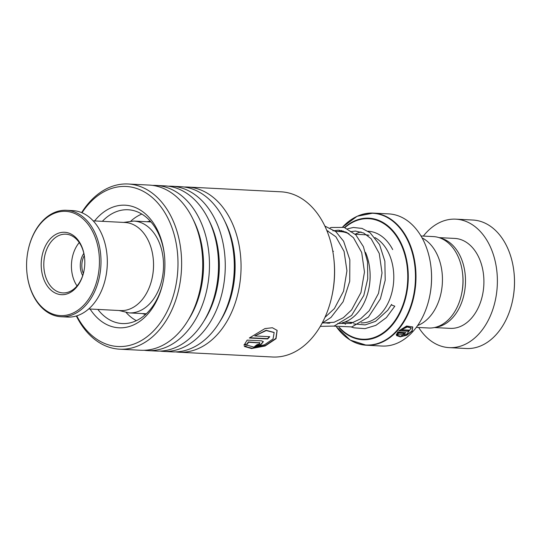 <?xml version="1.0" encoding="UTF-8"?>
<svg xmlns="http://www.w3.org/2000/svg" width="541" height="541" viewBox="0 0 541 541"><rect width="100%" height="100%" fill="white"/><g stroke="black" fill="none" stroke-linecap="round" stroke-linejoin="round"><path stroke-width="0.81" d="M420.979 235.964L433.368 236.593A45.762 31.905 92.9 0 1 456.942 254.169A45.762 31.905 92.9 0 1 462.562 273.225A45.762 31.905 92.9 0 1 461.473 294.534A45.762 31.905 92.9 0 1 428.695 327.995L416.306 327.366M349.053 233.834A45.978 32.054 -87.1 0 0 340.357 231.622L335.521 231.372M336.495 326.947L350.155 340.066L366.426 345.239L381.993 346.037A66.158 46.12 -87.1 0 0 429.385 297.651A66.158 46.12 -87.1 0 0 430.954 266.855A66.158 46.12 -87.1 0 0 422.832 239.298A66.158 46.12 -87.1 0 0 388.756 213.891L373.182 213.093A66.158 46.12 92.9 0 1 407.265 238.5A66.158 46.12 92.9 0 1 410.125 309.222A66.158 46.12 92.9 0 1 366.426 345.239A66.158 46.12 92.9 0 1 348.005 338.585M422.088 237.898A45.944 32.027 92.9 0 1 436.384 252.999A45.944 32.027 92.9 0 1 417.605 325.554M430.954 266.855L431.008 267.281A64.318 44.842 92.9 0 1 429.473 297.225L429.385 297.651M404.093 333.412L398.406 333.107L398.102 334.142L396.384 334.811L397.797 331.931L405.892 332.722L401.76 335.44A66.158 46.12 92.9 0 0 402.862 334.433C404.073 334.135 404.431 333.783 403.944 333.384L398.264 332.803L397.96 333.838L396.249 334.507M396.526 335.555L398.257 334.906L406.534 334.507L411.214 328.002L407.258 327.001L401.523 329.719L409.037 330.098A66.158 46.12 92.9 0 1 408.015 331.268L398.839 330.801L406.643 326.027L412.736 326.967L412.154 331.173L406.852 335.21L400.225 336.84L396.526 335.555M342.068 322.869A45.978 32.054 -87.1 0 0 368.59 289.834A45.978 32.054 -87.1 0 0 369.686 268.431A45.978 32.054 -87.1 0 0 365.52 252.417M369.686 268.431L369.733 268.863A44.139 30.769 92.9 0 1 368.685 289.408L368.59 289.834M462.562 273.225L462.677 274.219A41.535 28.957 92.9 0 1 461.683 293.553L461.473 294.534M411.126 327.873L407.082 326.737L401.523 329.719M408.658 330.078A65.792 45.87 92.9 0 1 407.867 330.984L399.143 330.537M412.648 326.845L411.992 330.903L406.967 334.784L400.563 336.502L396.587 335.535M405.797 332.587L402.125 335.116M418.673 327.481A64.318 44.842 -87.1 0 0 449.192 347.633L466.301 348.505A64.318 44.842 -87.1 0 0 512.368 301.465A64.318 44.842 -87.1 0 0 513.903 271.521A64.318 44.842 -87.1 0 0 506.004 244.728A64.318 44.842 -87.1 0 0 472.868 220.031L455.765 219.159A64.318 44.842 -87.1 0 0 423.346 236.086M435.606 327.278A45.025 31.392 -87.1 0 0 462.386 300.417A45.025 31.392 -87.1 0 0 459.552 254.777A45.025 31.392 -87.1 0 0 440.171 238.02M434.423 327.555L450.18 328.36A45.025 31.392 -87.1 0 0 479.921 303.846A45.025 31.392 -87.1 0 0 477.974 255.717A45.025 31.392 -87.1 0 0 454.778 238.425L439.022 237.621M449.192 347.633A64.318 44.842 -87.1 0 0 491.681 312.617A64.318 44.842 -87.1 0 0 488.895 243.856A64.318 44.842 -87.1 0 0 455.765 219.159M513.903 271.521L513.95 271.954A62.486 43.564 92.9 0 1 512.462 301.039L512.368 301.465M82.705 275.639A16.724 11.659 92.9 0 1 83.841 253.391M84.288 255.609A15.621 10.888 -87.1 0 0 83.368 273.476M153.137 257.793L153.164 258.05A43.003 29.978 92.9 0 1 152.143 278.074L152.082 278.324A44.105 30.749 -87.1 0 0 153.137 257.793A44.105 30.749 -87.1 0 0 142.736 231.954A44.105 30.749 -87.1 0 0 124.998 222.486L93.194 220.856M88.69 308.952L120.494 310.581A44.105 30.749 -87.1 0 0 152.082 278.324M39.358 304.394A52.193 36.389 -87.1 0 0 90.726 295.826A52.193 36.389 -87.1 0 0 86.661 222.561A52.193 36.389 -87.1 0 0 28.294 249.523A52.193 36.389 -87.1 0 0 27.05 273.82A52.193 36.389 -87.1 0 0 39.358 304.394M28.294 249.523L28.348 249.266A53.295 37.153 92.9 0 1 66.523 210.293A53.295 37.153 92.9 0 1 87.953 221.736A53.295 37.153 92.9 0 1 98.212 281.895A53.295 37.153 92.9 0 1 61.079 316.742A53.295 37.153 92.9 0 1 39.642 305.3A53.295 37.153 92.9 0 1 27.077 274.077L27.05 273.82M106.834 253.283L106.861 253.54A52.193 36.389 92.9 0 1 105.623 277.837L105.563 278.094A53.295 37.153 -87.1 0 0 106.834 253.283A53.295 37.153 -87.1 0 0 94.269 222.06A53.295 37.153 -87.1 0 0 72.839 210.618L66.523 210.293M61.079 316.742L67.395 317.067A53.295 37.153 -87.1 0 0 105.563 278.094M48.852 287.968A31.243 21.782 92.9 0 1 46.418 244.113A31.243 21.782 92.9 0 1 77.167 238.987A31.243 21.782 92.9 0 1 84.531 257.286A31.243 21.782 92.9 0 1 83.787 271.832A31.243 21.782 92.9 0 1 48.852 287.968M84.558 257.509A29.403 20.497 -87.1 0 0 77.654 240.495A29.403 20.497 -87.1 0 0 65.826 234.179A29.403 20.497 -87.1 0 0 45.336 253.404A29.403 20.497 -87.1 0 0 50.996 286.595A29.403 20.497 -87.1 0 0 62.824 292.911A29.403 20.497 -87.1 0 0 83.835 271.616M79.25 242.578A29.403 20.497 -87.1 0 0 77.032 285.925M179.105 352.218L272.569 356.999A82.699 57.657 -87.1 0 0 331.802 296.522A82.699 57.657 -87.1 0 0 333.77 258.023A82.699 57.657 -87.1 0 0 325.31 227.037A82.699 57.657 -87.1 0 0 281.016 191.818L187.551 187.037A82.699 57.657 92.9 0 1 231.846 222.263A82.699 57.657 92.9 0 1 232.975 309.107A82.699 57.657 92.9 0 1 179.105 352.218A82.699 57.657 92.9 0 1 175.737 351.907M76.748 315.856A80.129 55.858 -87.1 0 0 153.624 330.855A80.129 55.858 -87.1 0 0 169.062 220.6A80.129 55.858 -87.1 0 0 82.016 212.775M81.63 212.613A82.699 57.657 92.9 0 1 128.122 184.001A82.699 57.657 92.9 0 1 172.417 219.22A82.699 57.657 92.9 0 1 173.546 306.071A82.699 57.657 92.9 0 1 119.676 349.182A82.699 57.657 92.9 0 1 76.342 315.978M94.587 220.931A61.383 42.793 92.9 0 1 158.067 231.338A61.383 42.793 92.9 0 1 164.349 254.331A61.383 42.793 92.9 0 1 162.882 282.909A61.383 42.793 92.9 0 1 130.99 325.966A61.383 42.793 92.9 0 1 90.083 309.026M97.853 309.425A56.967 39.716 -87.1 0 0 122.307 323.552A56.967 39.716 -87.1 0 0 162.997 282.388M164.403 254.865A56.967 39.716 -87.1 0 0 158.635 234.03A56.967 39.716 -87.1 0 0 128.122 209.759A56.967 39.716 -87.1 0 0 102.357 221.323M184.163 187.01A82.699 57.657 92.9 0 1 187.551 187.037M168.379 186.199A82.699 57.657 92.9 0 1 171.761 186.232L180.795 186.692A82.699 57.657 92.9 0 1 225.097 221.918A82.699 57.657 92.9 0 1 233.55 252.897A82.699 57.657 92.9 0 1 231.582 291.396A82.699 57.657 92.9 0 1 172.349 351.873L163.314 351.413A82.699 57.657 92.9 0 1 159.947 351.095M171.761 186.232A82.699 57.657 92.9 0 1 216.055 221.452A82.699 57.657 92.9 0 1 217.184 308.302A82.699 57.657 92.9 0 1 163.314 351.413M152.589 185.394A82.699 57.657 92.9 0 1 155.97 185.428L165.005 185.888A82.699 57.657 92.9 0 1 209.306 221.107A82.699 57.657 92.9 0 1 217.759 252.092A82.699 57.657 92.9 0 1 215.791 290.591A82.699 57.657 92.9 0 1 156.559 351.068L147.524 350.609A82.699 57.657 92.9 0 1 144.156 350.291M155.97 185.428A82.699 57.657 92.9 0 1 200.265 220.647A82.699 57.657 92.9 0 1 201.394 307.491A82.699 57.657 92.9 0 1 147.524 350.609M128.122 184.001L149.221 185.076A82.699 57.657 92.9 0 1 193.516 220.302A82.699 57.657 92.9 0 1 201.976 251.281A82.699 57.657 92.9 0 1 200.008 289.78A82.699 57.657 92.9 0 1 140.775 350.257L119.676 349.182M259.842 342.947L248.292 342.243L247.568 344.069L244.052 345.192L247.169 340.106L261.58 340.844L263.345 341.682L260.769 344.854L254.77 346.328A82.699 57.657 92.9 0 0 257.09 344.644C259.552 344.137 260.309 343.528 259.362 342.811L248.163 341.932L247.453 343.745L243.944 344.86M244.255 346.423L247.798 345.374L253.77 347.065L264.434 344.827L273.043 338.984L274.159 332.553L266.233 330.551L254.757 335.934L269.776 336.705A82.699 57.657 92.9 0 1 267.68 338.943L249.327 338.003L264.934 328.59L272.394 327.745L277.141 330.402L276.025 338.7L265.097 345.99L251.545 348.546L244.255 346.423M333.77 258.023L333.885 259.058A78.289 54.58 92.9 0 1 332.025 295.508L331.802 296.522M274.077 332.424L266.071 330.287L254.757 335.934M269.384 336.685A82.333 57.4 92.9 0 1 267.538 338.646L249.651 337.726M277.06 330.287L275.876 338.409L265.286 345.557L251.964 348.194L244.349 346.396M263.271 341.54L260.789 344.461L255.237 346.003M259.829 342.771L259.24 342.5M351.42 327.028L353.949 327.826L365.006 328.637L375.873 325.344L386.396 317.587L394.808 306.186L391.921 305.158L391.583 304.421M150.357 221.228A46.864 32.67 -87.1 0 0 147.057 221.736M126.215 312.597A56.054 39.074 -87.1 0 0 136.366 320.664M141.816 214.067A56.054 39.074 -87.1 0 0 130.895 221.059M142.364 313.57A46.864 32.67 -87.1 0 0 145.59 314.416M332.769 251.193L333.493 251.301M355.241 234.26L365.256 234.767A44.105 30.749 92.9 0 1 369.016 235.294M374.987 237.6A44.105 30.749 92.9 0 1 387.978 251.707A44.105 30.749 92.9 0 1 389.973 298.632A44.105 30.749 92.9 0 1 361.111 322.882M150.986 221.938L133.776 221.059A45.978 32.054 92.9 0 1 157.458 238.716A45.978 32.054 92.9 0 1 159.453 287.866A45.978 32.054 92.9 0 1 129.083 312.894L146.286 313.773M351.799 323.112A47.784 33.312 92.9 0 1 350.588 322.348M354.179 217.834A66.158 46.12 92.9 0 1 373.182 213.093L357.128 216.272L342.642 227.01A65.941 45.971 -87.1 0 1 406.764 238.615A65.941 45.971 -87.1 0 1 399.075 327.941A65.941 45.971 -87.1 0 1 336.516 326.953M339.856 230.27A65.941 45.971 -87.1 0 0 338.862 231.548L339.849 230.27M340.377 231.622A60.863 42.428 92.9 0 1 341.405 230.507M344.502 227.511A60.863 42.428 92.9 0 1 400.252 241.55A60.863 42.428 92.9 0 1 394.923 321.638A60.863 42.428 92.9 0 1 338.923 327.481M339.464 327.575A60.342 42.07 -87.1 0 0 394.741 320.955A60.342 42.07 -87.1 0 0 399.806 241.861A60.342 42.07 -87.1 0 0 344.881 227.633M341.77 230.581A60.342 42.07 -87.1 0 0 340.776 231.649M355.187 234.206A47.784 33.312 92.9 0 1 361.023 231.94M367.968 231.23A47.784 33.312 92.9 0 1 392.692 249.584M224.758 221.208A78.506 54.729 92.9 0 1 226.381 224.508A78.506 54.729 92.9 0 1 219.605 322.03M208.975 220.397A78.506 54.729 92.9 0 1 210.591 223.704A78.506 54.729 92.9 0 1 203.815 321.219M193.184 219.592A78.506 54.729 92.9 0 1 194.801 222.899A78.506 54.729 92.9 0 1 188.025 320.414M233.55 252.897L233.665 253.885A78.506 54.729 92.9 0 1 231.798 290.429L231.582 291.396M217.759 252.092L217.874 253.073A78.506 54.729 92.9 0 1 216.008 289.624L215.791 290.591M201.976 251.281L202.084 252.268A78.506 54.729 92.9 0 1 200.217 288.813L200.008 289.78M327.001 230.939L328.116 231M133.776 221.059L123.578 222.412M119.067 310.507L129.083 312.894M322.923 322.808L329.827 323.16M344.793 322.051L353.618 322.504M391.576 304.441L387.755 310.25L375.569 321.334L365.189 324.911L353.611 323.897M351.616 323.166L349.696 322.301M347.038 232.995L347.437 232.813M350.426 231.737L355.464 231.054L363.66 233.009L371.112 238.73L379.261 253.472L382.02 272.941L378.517 293.35L369.233 310.69L360.651 318.791L350.947 323.356L337.706 323.464M332.877 230.838L338.335 230.162L346.247 232.177L353.456 237.709L361.679 252.458L364.478 272.008L360.962 292.505L351.603 309.892L343.379 317.702L334.095 322.267L322.186 322.997M326.798 230.446L335.893 236.789L344.083 251.409L346.937 270.798L343.555 291.186L334.392 308.586L324.925 317.425M322.071 323.214L330.97 317.459L343.122 301.722L349.729 281.259L349.838 259.781L343.616 241.252L335.826 231.629L324.85 226.064M320.286 326.372L334.122 326.067L351.65 315.396L363.802 295.487L367.724 278.784L367.549 261.851L363.403 246.635L355.816 234.848L344.157 227.403L331.281 227.477L330.105 227.869M327.562 323.045L328.015 323.322M333.878 326.135L351.88 326.913L368.441 317.06L380.377 298.869L385.206 280.231L384.867 261.222L379.552 244.6L370.091 232.752L362.051 228.41L353.354 227.477L347.647 228.762M343.116 230.933L341.831 231.751M343.109 322.592L345.557 324.221"/></g></svg>
